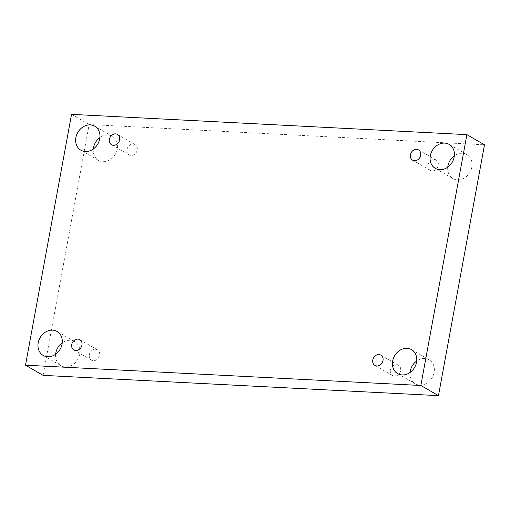 <?xml version="1.0" encoding="UTF-8"?>
<svg xmlns="http://www.w3.org/2000/svg" width="510" height="510" viewBox="0 0 510 510"><rect width="100%" height="100%" fill="white"/><g stroke="black" fill="none" stroke-linecap="round" stroke-linejoin="round"><path stroke-width="0.38" stroke-dasharray="2.55 1.91" d="M43.108 375.36L89.148 124.516L484.5 144.808M89.148 124.516L71.54 114.355M410.091 372.428A13.853 11.564 -60 0 0 415.274 383.788A13.853 11.564 -60 0 0 419.755 385.095A13.853 11.564 -60 0 0 433.398 375.06A13.853 11.564 -60 0 0 429.127 359.799A13.853 11.564 -60 0 0 416.695 360.997M55.641 354.24A13.853 11.564 -60 0 0 60.818 365.6A13.853 11.564 -60 0 0 65.299 366.907A13.853 11.564 -60 0 0 78.942 356.872A13.853 11.564 -60 0 0 74.67 341.611A13.853 11.564 -60 0 0 62.239 342.809M93.305 149.003A13.853 11.564 -60 0 0 98.487 160.369A13.853 11.564 -60 0 0 102.969 161.676A13.853 11.564 -60 0 0 116.611 151.636A13.853 11.564 -60 0 0 112.334 136.374A13.853 11.564 -60 0 0 99.909 137.572M447.761 167.191A13.853 11.564 -60 0 0 452.937 178.557A13.853 11.564 -60 0 0 457.425 179.864A13.853 11.564 -60 0 0 471.061 169.824A13.853 11.564 -60 0 0 466.79 154.562A13.853 11.564 -60 0 0 454.359 155.76M428.056 164.928A5.935 4.953 120 0 1 436.133 160.051A5.935 4.953 120 0 1 437.459 167.669A5.935 4.953 120 0 1 430.198 170.334A5.935 4.953 120 0 1 428.056 164.928M126.996 149.481A5.935 4.953 120 0 1 135.08 144.604A5.935 4.953 120 0 1 136.399 152.222A5.935 4.953 120 0 1 129.138 154.881A5.935 4.953 120 0 1 126.996 149.481M89.326 354.718A5.935 4.953 120 0 1 97.41 349.834A5.935 4.953 120 0 1 98.736 357.453A5.935 4.953 120 0 1 91.475 360.117A5.935 4.953 120 0 1 89.326 354.718M390.386 370.164A5.935 4.953 120 0 1 398.469 365.281A5.935 4.953 120 0 1 399.789 372.899A5.935 4.953 120 0 1 392.534 375.564A5.935 4.953 120 0 1 390.386 370.164M398.469 365.281L380.862 355.119M392.534 375.564L374.92 365.396M97.41 349.834L79.802 339.666M91.475 360.117L73.867 349.949M135.08 144.604L117.466 134.436M129.138 154.881L111.531 144.719M436.133 160.051L418.525 149.883M430.198 170.334L412.59 160.166M435.33 168.389L452.937 178.557M449.183 144.4L466.79 154.562M80.873 150.201L98.487 160.369M94.726 126.212L112.334 136.374M43.21 355.438L60.818 365.6M57.063 331.443L74.67 341.611M397.666 373.626L415.274 383.788M411.513 349.63L429.127 359.799"/><path stroke-width="0.76" d="M71.54 114.355L466.892 134.64L420.852 385.483L25.5 365.192L71.54 114.355M420.852 385.483L438.46 395.645L484.5 144.808L466.892 134.64M392.662 361.016A13.853 11.564 120 0 1 411.513 349.63A13.853 11.564 120 0 1 415.79 364.892A13.853 11.564 120 0 1 402.148 374.933A13.853 11.564 120 0 1 397.666 373.626A13.853 11.564 120 0 1 392.662 361.016M38.205 342.828A13.853 11.564 120 0 1 57.063 331.443A13.853 11.564 120 0 1 61.334 346.704A13.853 11.564 120 0 1 47.691 356.745A13.853 11.564 120 0 1 43.21 355.438A13.853 11.564 120 0 1 38.205 342.828M75.875 137.592A13.853 11.564 120 0 1 94.726 126.212A13.853 11.564 120 0 1 98.997 141.468A13.853 11.564 120 0 1 85.361 151.508A13.853 11.564 120 0 1 80.873 150.201A13.853 11.564 120 0 1 75.875 137.592M430.325 155.779A13.853 11.564 120 0 1 449.183 144.4A13.853 11.564 120 0 1 453.454 159.655A13.853 11.564 120 0 1 439.818 169.696A13.853 11.564 120 0 1 435.33 168.389A13.853 11.564 120 0 1 430.325 155.779M410.448 154.759A5.935 4.953 120 0 1 418.525 149.883A5.935 4.953 120 0 1 419.851 157.501A5.935 4.953 120 0 1 412.59 160.166A5.935 4.953 120 0 1 410.448 154.759M109.389 139.313A5.935 4.953 120 0 1 117.466 134.436A5.935 4.953 120 0 1 118.792 142.054A5.935 4.953 120 0 1 111.531 144.719A5.935 4.953 120 0 1 109.389 139.313M71.719 344.55A5.935 4.953 120 0 1 79.802 339.666A5.935 4.953 120 0 1 81.122 347.291A5.935 4.953 120 0 1 73.867 349.949A5.935 4.953 120 0 1 71.719 344.55M372.778 359.996A5.935 4.953 120 0 1 380.862 355.119A5.935 4.953 120 0 1 382.181 362.737A5.935 4.953 120 0 1 374.92 365.396A5.935 4.953 120 0 1 372.778 359.996M438.46 395.645L43.108 375.36L25.5 365.192M416.695 360.997A13.853 11.564 -60 0 0 410.091 372.428M62.239 342.809A13.853 11.564 -60 0 0 55.641 354.24M99.909 137.572A13.853 11.564 -60 0 0 93.305 149.003M454.359 155.76A13.853 11.564 -60 0 0 447.761 167.191"/></g></svg>
